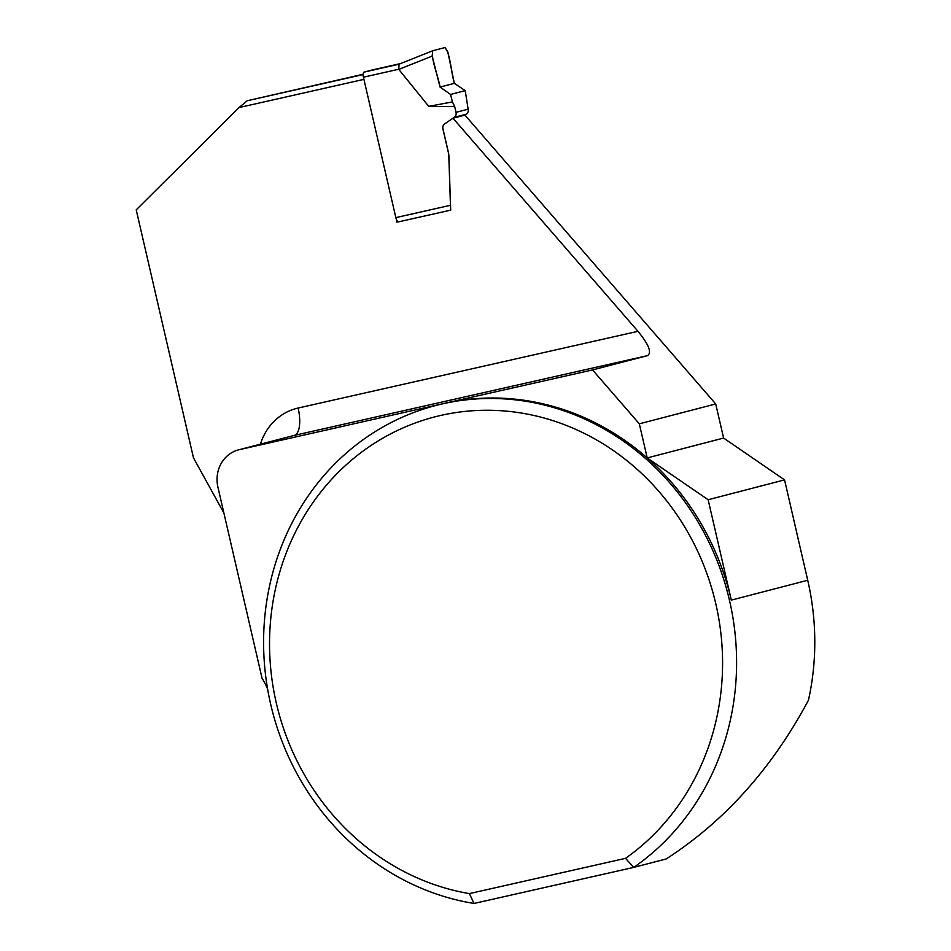 <?xml version="1.0" encoding="UTF-8"?>
<svg xmlns="http://www.w3.org/2000/svg" width="951" height="951" viewBox="0 0 951 951"><rect width="100%" height="100%" fill="white"/><g stroke="black" fill="none" stroke-linecap="round" stroke-linejoin="round"><path stroke-width="1.43" d="M398.695 69.245L363.425 77.209A4.779 1.854 77.3 0 1 364.138 72.086L399.016 64.204L398.79 69.411L428.723 106.334L454.709 106.619L452.45 101.923L450.536 94.434L465.205 90.63L468.142 109.187A4.779 4.41 75.4 0 1 466.323 114.215L464.956 115.142M363.425 77.209L395.842 217.624L450.453 205.297L448.813 155.916A15.941 14.705 -104.6 0 0 448.385 152.612L442.893 128.849A4.779 4.41 75.4 0 1 444.711 123.832L454.209 117.353A4.779 4.41 -104.6 0 0 456.028 112.337L468.142 109.187M454.709 106.619L456.028 112.337M452.985 118.221L464.944 115.119L715.723 403.961L639.322 423.813L592.532 369.927L647.405 355.662C652.053 352.833 648.915 344.714 637.99 331.317L452.985 118.221L444.783 123.808A4.779 4.41 -104.6 0 0 442.964 128.837L448.456 152.6A15.941 14.705 75.4 0 1 448.884 155.893L450.691 210.147L398.719 221.821A4.779 1.854 -102.7 0 1 398.695 221.833A4.779 1.854 -102.7 0 1 395.842 217.624M364.138 72.086L372.661 69.863A4.779 1.854 77.3 0 0 372.661 69.863L400.668 63.539L372.661 69.863A4.779 1.854 77.3 0 1 372.709 69.851M440.051 87.076L432.17 56.097L432.717 50.76L444.949 47.574L447.862 52.02L454.352 83.355L440.051 87.076L450.536 94.434M454.352 83.355C451.036 72.145 450.405 53.708 444.949 47.574L432.812 50.724C430.648 58.831 438.114 75.498 440.051 87.076L454.352 83.355L465.205 90.63M428.723 106.334L452.45 101.923M450.453 205.297L450.572 206.664M363.139 74.285L247.201 100.747L239.034 107.558L136.219 209.85L193.469 457.835L223.901 513.041M363.127 74.57L247.201 100.747M363.924 79.361L239.034 107.558M396.995 222.272L396.222 218.944M715.723 403.961L723.604 438.066L784.551 479.886L807.72 580.265L731.319 600.117A255.13 235.194 -104.6 0 0 647.203 457.93A255.13 235.194 -104.6 0 0 444.497 403.343A255.13 235.194 -104.6 0 0 437.722 404.995L435.927 405.459A255.13 235.194 -104.6 0 0 264.39 663.192A255.13 235.194 -104.6 0 0 474.05 903.45L633.735 867.395A255.13 235.194 -104.6 0 0 714.308 553.969A255.13 235.194 -104.6 0 0 435.927 405.459M474.05 903.45L469.354 893.607L625.52 858.349L633.735 867.395L666.175 858.967C724.603 821.26 772.034 768.36 808.445 700.245A255.13 235.194 -104.6 0 0 807.72 580.265M267.576 688.881A79.729 73.5 -104.6 0 0 262.036 678.194L217.934 487.197A31.894 29.398 -104.6 0 1 238.594 449.847A31.894 29.398 -104.6 0 1 239.438 449.645L592.532 369.927M731.319 600.117L708.15 499.739L647.203 457.93L723.604 438.066M708.15 499.739L784.551 479.886M639.322 423.813L647.203 457.93M625.52 858.349A244.359 225.268 -104.6 0 0 638.668 470.709A244.359 225.268 -104.6 0 0 287.38 550.023A244.359 225.268 -104.6 0 0 469.354 893.607M399.016 64.204L432.634 50.795M432.17 56.097L398.79 69.411M466.323 114.215L454.209 117.353M260.443 444.176A57.405 52.923 75.4 0 1 298.139 408.038L637.99 331.317M647.405 355.662L294.311 435.392L239.438 449.645M298.139 408.038A25.511 9.879 -102.7 0 1 294.311 435.392A31.894 29.398 -104.6 0 0 293.467 435.594L238.594 449.847M398.933 64.228L432.717 50.76"/></g></svg>
